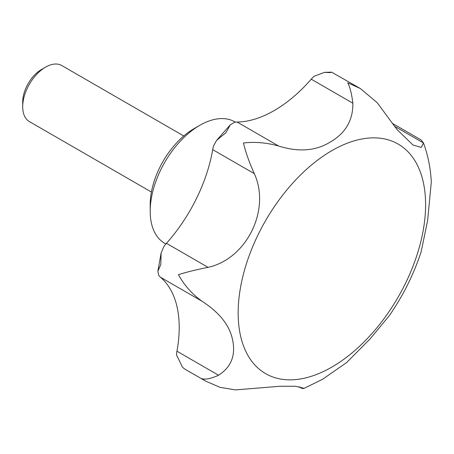 <?xml version="1.0" encoding="UTF-8"?>
<svg xmlns="http://www.w3.org/2000/svg" width="454" height="454" viewBox="0 0 454 454"><rect width="100%" height="100%" fill="white"/><g stroke="black" fill="none" stroke-linecap="round" stroke-linejoin="round"><path stroke-width="0.68" d="M298.97 386.797L301.206 388.091L303.635 388.573L303.357 388.113L295.321 386.263L280.135 386.24L235.41 389.907L219.991 387.33L205.583 381.076L201.644 378.625C205.299 379.828 210.94 378.698 218.556 375.237C231.421 366.997 236.035 354.932 232.408 339.036C229.321 324.99 219.203 312.392 202.047 301.246C192.121 294.147 184.25 285.282 178.445 274.653C186.509 272.111 196.383 269.676 208.063 267.344C246.664 258.945 270.851 209.737 254.319 173.655C249.32 162.611 245.693 152.391 243.452 142.993C255.074 141.642 266.816 142.664 278.677 146.052C298.363 152.192 315.292 151.006 329.468 142.511C345.295 133.646 353.093 120.554 352.866 103.217C351.685 93.728 349.966 86.924 347.707 82.804L360.306 88.502L377.223 102.7L396.892 129.435L413.026 145.047L421.267 147.391L423.48 142.97L421.096 139.94L392.409 123.38M303.635 388.573L322.55 379.3L346.635 362.547L370.158 338.871L389.498 315.422C403.129 295.571 413.662 274.443 421.085 252.038L427.617 220.548L431.3 182.043C430.613 168.309 427.98 155.211 423.4 142.749M218.556 375.237L176.941 351.209A24.272 14.012 120 0 0 176.504 354.914L182.48 367.178L184.483 368.898L205.583 381.076M208.063 267.344L166.448 243.316A24.272 14.012 120 0 0 163.843 246.579L161.108 253.06L160.835 264.483L157.867 271.22L158.741 275.306A24.272 14.012 120 0 0 160.432 277.218A118.67 68.514 120 0 1 176.941 351.209M278.677 146.052L237.062 122.024A24.272 14.012 120 0 0 234.247 122.393L230.331 124.782L225.842 132.829L216.649 140.303L213.607 145.779A24.272 14.012 120 0 0 212.705 149.633A118.67 68.514 120 0 1 166.448 243.316M360.306 88.502L331.59 72.163L330.103 72.634L324.491 72.339L314.072 76.306A24.272 14.012 120 0 0 311.251 79.195A118.67 68.514 120 0 1 237.062 122.024M151.415 192.036L29.402 121.593A32.365 18.688 -60 0 1 22.7 106.775A32.365 18.688 -60 0 1 45.587 67.135A32.365 18.688 -60 0 1 61.767 65.535L183.779 135.979M165.869 243.98L164.717 243.316A70.126 40.485 -60 0 1 150.195 211.212L150.195 204.606A62.033 35.815 -60 0 1 194.057 128.635L199.777 125.332A70.126 40.485 -60 0 1 234.843 121.854L235.376 122.166M150.195 211.212A70.126 40.485 -60 0 1 199.777 125.332M22.7 106.775L22.7 102.048A26.576 15.345 -60 0 1 41.49 69.502L45.587 67.135M423.48 142.97L394.481 126.229M331.88 367.07A132.54 76.522 -60 0 1 238.157 312.959A132.54 76.522 -60 0 1 331.88 150.632A132.54 76.522 -60 0 1 425.597 204.743A132.54 76.522 -60 0 1 331.88 367.07M302.256 388.488L299.515 386.904M202.047 301.246L160.432 277.218M254.319 173.655L212.705 149.633M352.866 103.217L311.251 79.195M324.491 72.339L331.59 72.163M184.307 368.773L182.48 367.178M216.649 140.303L230.331 124.782M157.867 271.22L161.108 253.06"/></g></svg>
